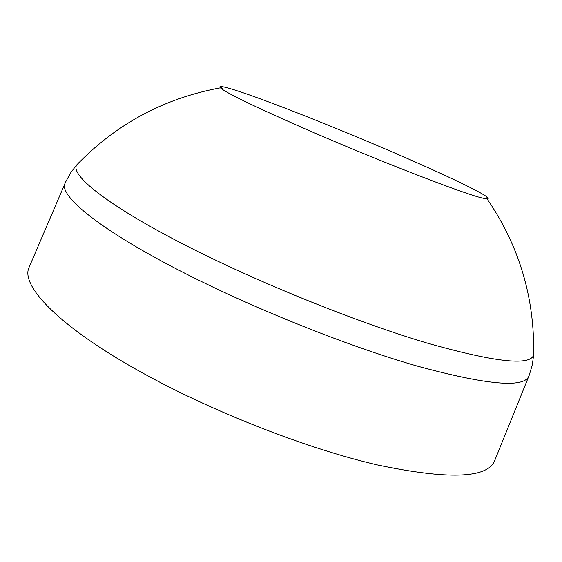 <?xml version="1.0" encoding="UTF-8"?>
<svg xmlns="http://www.w3.org/2000/svg" width="562" height="562" viewBox="0 0 562 562"><rect width="100%" height="100%" fill="white"/><g stroke="black" fill="none" stroke-linecap="round" stroke-linejoin="round"><path stroke-width="0.84" d="M29.322 266.795L29.133 267.245C19.972 285.587 59.6 327.435 143.661 373.554C214.038 412.389 307.709 448.841 377.369 464.929C448.04 479.737 487.092 478.417 494.539 460.973L494.722 460.524M79.214 162.327L76.685 164.982C69.681 175.653 112.063 208.931 197.086 251.123C267.856 286.374 359.961 323.101 426.656 342.925C494.103 362.026 529.748 366.108 533.591 355.177L533.689 351.51M235.035 90.089C227.61 87.735 222.861 86.555 220.768 86.541L219.819 86.871L220.381 87.841C225.762 92.625 252.268 105.53 299.883 126.555C374.194 159.25 468.371 195.738 483.784 198.358L487.732 198.815L488.188 198.477L487.732 197.662C483.116 192.885 444.451 174.529 397.77 154.332C338.457 128.614 266.409 100.008 235.035 90.089M65.213 182.924L65.066 183.254C58.441 195.702 100.774 230.708 185.713 273.694C256.848 309.845 349.824 346.803 417.791 366.241C486.587 384.865 523.594 388.216 528.814 376.294L528.947 375.957M76.685 164.982L70.974 172.344L65.698 181.835L29.133 267.245M76.699 164.954C116.306 123.9 164.202 98.195 220.381 87.841M220.768 86.541L223.072 89.843M483.756 198.358L487.732 197.662M533.605 355.142C534.82 298.113 519.316 246.016 487.078 198.857M494.539 460.973L529.376 374.847L532.39 364.415L533.591 355.177"/></g></svg>
